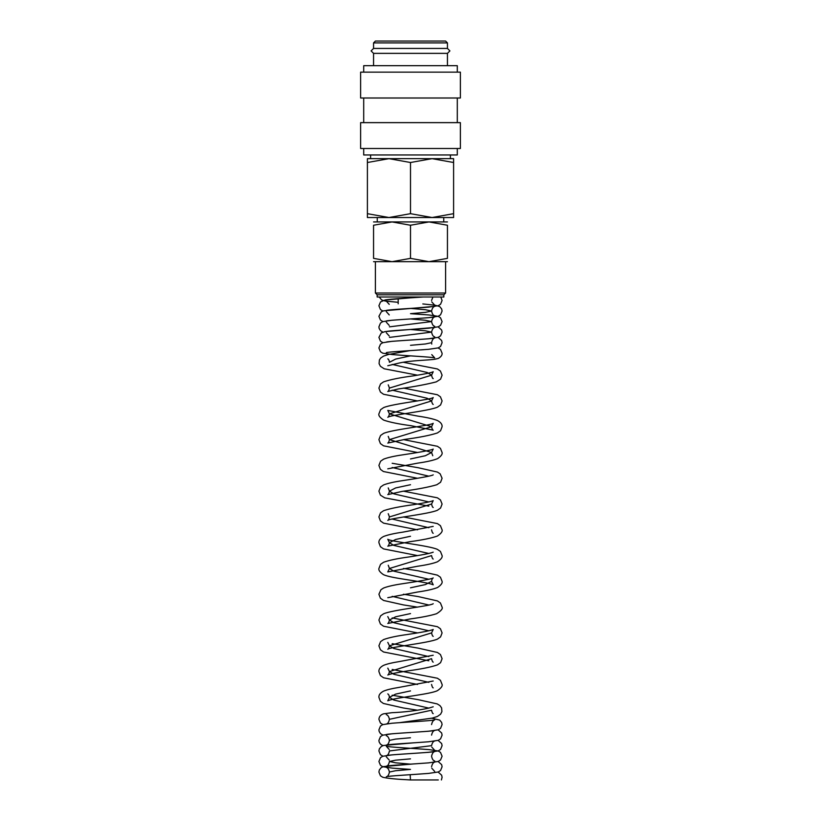 <?xml version="1.0" encoding="UTF-8"?>
<svg xmlns="http://www.w3.org/2000/svg" width="821" height="821" viewBox="0 0 821 821"><rect width="100%" height="100%" fill="white"/><g stroke="black" fill="none" stroke-linecap="round" stroke-linejoin="round"><path stroke-width="1.23" d="M413.23 763.961L383.489 766.578L381.231 767.594L379.353 769.903L378.912 772.038L380.441 775.794L382.719 777.251C387.43 778.38 396.697 779.273 410.521 779.95L438.311 779.95L410.469 779.95L410.161 774.696M386.311 299.891L410.839 297.828L410.777 296.997M373.555 53.365L371.092 50.902L373.555 48.439L447.445 48.439L449.908 50.902L447.445 53.365L373.555 53.365L373.555 65.68M457.297 148.498L457.297 154.964L363.703 154.964L363.703 148.498M410.5 122.637L360.624 122.637L360.624 148.498L460.376 148.498L460.376 122.637L410.5 122.637M410.5 72.145L360.624 72.145L360.624 98.007L460.376 98.007L460.376 72.145L410.5 72.145M457.297 72.145L457.297 65.68L363.703 65.68L363.703 72.145M373.555 42.897L447.445 42.897L445.598 41.05L375.402 41.05L373.555 42.897L373.555 48.439M453.603 217.524L432.051 217.524L410.5 213.676L388.949 217.524L367.398 213.676C367.398 218.827 367.398 218.827 367.398 213.665L367.398 162.507C367.398 157.355 367.398 157.355 367.398 162.517L388.949 158.658L410.5 162.507L432.051 158.658L453.603 162.507C453.603 157.355 453.603 157.355 453.603 162.517L453.603 213.676C453.603 218.827 453.603 218.827 453.603 213.665L432.051 217.524L367.398 217.524M453.603 158.658L367.398 158.658M447.445 221.937L428.973 221.937L447.445 225.241C447.445 220.818 447.445 220.818 447.445 225.241L447.445 258.369C447.445 262.792 447.445 262.792 447.445 258.369L428.973 261.673L410.5 258.369L392.028 261.673L373.555 258.369C373.555 262.792 373.555 262.792 373.555 258.369L373.555 225.241C373.555 220.818 373.555 220.818 373.555 225.241L392.028 221.937L410.5 225.241L428.973 221.937L373.555 221.937M447.445 261.673L373.555 261.673M410.5 294.78L377.157 294.78L377.157 296.997L443.843 296.997L443.843 294.78L410.5 294.78M445.598 261.673L445.598 293.025L375.402 293.025L377.157 294.78M410.5 225.241L410.5 258.369M410.5 162.507L410.5 213.676M410.5 308.398L425.391 309.712L431.559 311.036L425.391 312.349L410.5 313.673L429.003 314.966L438.281 316.362L440.497 317.768L442.088 321.586L440.559 325.342L438.281 326.799L428.552 328.236C415.098 329.313 387.892 330.75 386.291 331.54M410.5 318.948L425.391 320.262L431.559 321.586L389.441 326.85M410.5 329.488L425.391 330.812L431.559 332.125L389.441 337.4M431.754 344.071L431.559 342.675L425.391 343.989L410.49 345.313M410.449 355.862L395.599 359.085L389.441 362.297C389.246 360.522 388.692 359.372 387.789 358.869L388.241 359.064M392.171 364.411L427.177 372.488L431.559 375.187L389.441 388.076C388.928 390.324 388.374 391.473 387.779 391.514L398.359 388.938C414.01 386.742 426.663 384.382 436.32 381.857L440.579 379.169L442.088 375.187L440.436 371.051L437.429 368.968L403.522 362.307M392.171 390.18L427.177 398.267L431.559 400.956L389.441 413.846L431.559 426.735L389.441 439.615L431.559 452.504L425.381 455.727L410.49 458.949M392.171 467.498L428.829 476.17M410.5 484.718L395.609 487.941L389.441 491.163L393.823 493.852L428.829 501.939M433.221 507.491C432.626 507.45 432.072 506.3 431.559 504.043L389.441 516.932C388.928 519.19 388.374 520.34 387.779 520.37C389.78 518.113 428.388 514.244 437.449 510.252L440.579 508.035L442.088 504.043L440.436 499.907L437.429 497.834L403.46 491.163M392.171 519.046L428.829 527.708M410.5 536.267L395.609 539.489L389.441 542.712L393.823 545.401L428.829 553.477M432.759 558.824L433.221 559.039C432.626 558.998 432.072 557.849 431.559 555.591L389.441 568.481L393.823 571.17L428.829 579.257M433.201 552.164L433.19 552.164C430.337 553.375 421.973 555.006 408.109 557.079C397.025 558.588 388.846 560.322 383.571 562.262L380.564 564.345L378.912 568.481C378.409 570.133 379.897 572.175 383.376 574.597C390.683 578.282 420.639 581.001 431.158 584.07L433.221 584.809L431.559 581.36L425.391 584.583L410.49 587.805M392.171 596.364L428.829 605.026M410.5 613.585L395.609 616.797L389.441 620.019L393.823 622.718L428.829 630.795M433.221 636.347C432.626 636.306 432.072 635.167 431.559 632.909L389.441 645.788L393.823 648.487L428.829 656.574M433.221 662.126C432.626 662.085 432.072 660.936 431.559 658.678L389.441 671.568L393.823 674.267L428.829 682.343M431.559 684.457L431.559 684.457C432.072 686.705 432.626 687.854 433.221 687.895M410.49 690.902L395.609 694.114L389.441 697.337L393.823 700.036L428.829 708.113M433.221 713.665C432.626 713.623 432.072 712.474 431.559 710.227L389.441 719.309C388.744 722.336 387.697 723.896 386.291 723.989M410.479 737.761L395.609 739.085L389.441 740.398C388.764 743.416 387.717 744.975 386.291 745.078C387.871 744.298 415.098 742.861 428.552 741.774L438.281 740.337L440.559 738.879L442.088 735.123L441.647 732.989L438.127 729.848M434.72 740.994C433.252 741.363 432.195 742.923 431.559 745.673L389.441 750.948C388.764 753.965 387.717 755.525 386.301 755.628C387.861 754.838 415.077 753.401 428.541 752.323L438.281 750.887L440.559 749.429L442.088 745.673L441.647 743.539L438.127 740.398M438.127 761.488L441.647 764.628L442.088 766.763L440.559 770.519L438.281 771.986L428.541 773.413C415.087 774.501 387.861 775.937 386.301 776.717C387.686 776.656 388.733 775.096 389.441 772.038L395.609 770.724L410.49 769.4L392.438 768.138L382.719 766.711L380.441 765.244L378.912 761.488L380.503 757.67L382.719 756.274L391.997 754.879C405.287 753.781 433.067 752.334 434.709 751.533C433.252 751.913 432.195 753.473 431.559 756.223L431.559 756.223C432.236 759.24 433.283 760.8 434.699 760.903M410.479 758.861L395.599 760.174L389.441 761.488L395.609 762.812L410.5 764.125M431.559 766.763L431.559 766.763C432.195 764.023 433.242 762.463 434.72 762.083M438.127 772.038L441.647 775.178L442.088 777.313L441.4 779.95M434.678 771.442L431.754 768.158M389.246 749.552L386.291 746.258C387.953 747.069 415.724 748.516 429.003 749.604L438.281 750.999L440.497 752.405L442.088 756.223L440.559 759.979L438.281 761.436L428.552 762.873C415.098 763.951 387.902 765.388 386.301 766.167C387.717 766.075 388.764 764.515 389.441 761.488L389.441 761.488M413.25 742.861L383.489 745.478L381.313 746.453L379.353 748.814L378.912 750.948L380.441 754.704L382.873 756.223M431.559 735.123C432.195 732.383 433.252 730.823 434.72 730.444C433.078 731.244 405.297 732.691 392.007 733.789L382.719 735.185L380.503 736.581L378.912 740.398L379.148 741.979L380.441 744.154L382.873 745.673M434.709 750.353L431.754 747.069M431.559 724.574C432.195 721.833 433.252 720.274 434.709 719.894C433.047 720.694 405.276 722.141 391.997 723.239L382.719 724.635L380.503 726.031L378.912 729.848L379.148 731.429L380.441 733.605L382.873 735.123M431.815 718.231L439.687 720.079L441.647 722.449L442.088 724.574L440.559 728.33L438.281 729.797L428.541 731.234C415.087 732.311 387.871 733.748 386.301 734.528L386.322 734.518M433.201 706.799L428.459 708.195C416.832 710.647 404.65 712.156 391.904 712.7L383.489 713.839C380.667 714.752 379.148 716.569 378.912 719.309L380.441 723.065L382.873 724.574M392.171 695.223L418.094 699.646L437.234 703.925L439.984 705.629L441.606 707.887L441.924 711.591L440.579 714.208L437.449 716.435L432.328 718.098L399.714 722.644M433.201 681.02L398.503 687.495C391.945 688.532 386.968 689.732 383.571 691.128C380.226 692.903 378.676 694.966 378.912 697.337L380.421 701.319L383.376 703.464L403.347 707.979L417.571 710.227M392.171 669.454L437.429 678.238L440.436 680.311L442.088 684.457C442.652 686.079 441.103 688.152 437.449 690.656C430.173 694.238 400.463 696.978 389.842 700.046L387.779 700.785L389.441 697.337C389.246 695.561 388.692 694.412 387.789 693.909L387.81 693.909M433.201 655.25L398.503 661.726C391.945 662.752 386.968 663.963 383.571 665.349C380.226 667.124 378.676 669.197 378.912 671.568L380.421 675.55L383.551 677.777L417.54 684.447M392.171 643.685L418.084 648.108L437.429 652.469L440.436 654.542L442.088 658.678L440.579 662.66L437.449 664.887C430.881 667.145 420.824 669.166 407.288 670.952C396.235 672.697 389.729 674.041 387.779 675.006C388.374 674.965 388.928 673.825 389.441 671.568L387.799 668.13M431.559 632.909L433.211 629.471C430.317 630.692 421.953 632.334 408.099 634.397C397.015 635.906 388.846 637.64 383.571 639.58L380.564 641.653L378.912 645.799L380.421 649.78L383.551 651.997L428.829 660.792M392.171 617.915L437.429 626.69L440.436 628.773L442.088 632.909L440.579 636.891L437.449 639.118C428.377 643.11 389.79 646.969 387.779 649.237C388.374 649.195 388.928 648.056 389.441 645.788L387.799 642.371M433.201 603.702L433.211 603.702C431.066 605.97 392.407 609.87 383.571 613.81L380.564 615.883L378.912 620.019L380.421 624.001L383.551 626.228L417.54 632.909M403.46 594.25L418.084 596.559L437.429 600.921L440.436 603.004L442.088 607.14C442.95 608.669 441.123 610.855 436.587 613.708C430.584 615.627 421.686 617.382 409.915 618.993L387.779 623.467C388.374 623.426 388.928 622.277 389.441 620.019L387.789 616.592M431.559 581.36C431.754 579.585 432.308 578.436 433.211 577.933C432.4 578.938 415.867 581.771 402.916 583.669C394.244 584.932 387.799 586.379 383.571 588.031L380.934 589.735L378.912 594.25L380.421 598.232L383.551 600.459L403.347 604.892L417.54 607.14M403.46 568.481L418.084 570.79L437.429 575.152L440.436 577.225L442.088 581.36C442.591 583.013 441.103 585.055 437.624 587.487C433.334 589.211 426.684 590.72 417.653 592.013L387.789 597.688M403.46 516.932L437.429 523.603L440.436 525.686L442.088 529.822C442.652 531.444 441.103 533.517 437.449 536.031C431.528 538.135 422.353 540.023 409.915 541.686L387.779 546.15C388.374 546.109 388.928 544.959 389.441 542.712L387.799 539.274C389.965 541.542 428.603 545.442 437.429 549.382L440.436 551.455L442.088 555.591C442.632 557.274 441.082 559.347 437.449 561.8C433.16 563.483 426.561 564.961 417.653 566.233L387.779 571.919L389.441 568.481L388.241 565.248M433.201 526.394L402.916 532.131C394.244 533.383 387.789 534.84 383.571 536.493C380.226 538.268 378.676 540.341 378.912 542.702L380.421 546.683L383.551 548.91L417.54 555.591M431.559 504.043L433.211 500.615C431.292 501.569 424.744 502.924 413.579 504.679C400.135 506.465 390.129 508.476 383.571 510.713L380.564 512.797L378.912 516.932L380.421 520.914L383.551 523.141L417.54 529.822M432.759 533.055L433.221 533.26C432.626 533.229 432.072 532.08 431.559 529.822L431.559 529.822M433.19 474.846L433.211 474.846C432.39 475.852 415.867 478.674 402.916 480.583C394.244 481.845 387.799 483.292 383.571 484.944L380.564 487.027L378.912 491.163L380.421 495.145L384.68 497.834L428.829 506.157M392.171 463.28L418.084 467.703L437.429 472.065L440.138 473.83L442.088 478.274L440.579 482.255L436.823 484.749C428.747 487.13 417.273 489.326 402.413 491.338L387.779 494.601C388.374 494.56 388.928 493.411 389.441 491.163L388.241 487.931M432.759 455.737L431.559 452.504L433.201 449.066C432.39 450.082 415.857 452.905 402.916 454.813C394.244 456.066 387.799 457.523 383.571 459.175L380.564 461.248L378.912 465.394L380.359 469.294L383.376 471.511L417.54 478.274M403.46 439.615L437.429 446.285L440.436 448.369L442.088 452.504C442.591 454.157 441.103 456.199 437.624 458.631C433.334 460.355 426.674 461.864 417.653 463.147L387.779 468.832M432.759 404.199L433.221 404.404C432.626 404.363 432.072 403.214 431.559 400.956L433.211 397.528C431.025 399.806 392.428 403.686 383.571 407.627L380.564 409.71L378.912 413.846C378.348 415.477 379.897 417.54 383.551 420.054C389.472 422.158 398.657 424.047 411.095 425.709L433.221 430.173C432.626 430.132 432.072 428.983 431.559 426.735L433.201 423.297C431.035 425.565 392.387 429.465 383.571 433.406L380.564 435.479L378.912 439.615L380.421 443.597L383.551 445.824L417.54 452.504M403.46 388.076L437.429 394.747L440.436 396.82L442.088 400.956L440.579 404.938L437.449 407.165C428.377 411.157 389.79 415.026 387.779 417.284C388.374 417.253 388.928 416.103 389.441 413.846L387.799 410.418L418.084 416.155C426.756 417.407 433.211 418.864 437.429 420.516C440.774 422.292 442.324 424.365 442.088 426.735L440.579 430.717L437.449 432.944C430.194 435.335 419.295 437.49 404.763 439.409L387.779 443.063C388.374 443.022 388.928 441.872 389.441 439.615L388.241 436.382M432.759 378.419L433.221 378.625C432.626 378.584 432.072 377.434 431.559 375.187L433.211 371.749C431.302 372.703 424.755 374.058 413.589 375.823C400.135 377.598 390.129 379.61 383.571 381.857L380.564 383.941L378.912 388.076L380.421 392.058L383.551 394.275L417.54 400.956M409.997 350.618L388.61 354.446L383.571 356.088L380.708 358.007L379.394 359.967L379.076 363.662L380.421 366.289L384.177 368.783L417.54 375.187M438.127 347.95L440.497 349.407L442.088 353.225C442.273 355.165 441 356.899 438.281 358.438L435.387 359.126C429.178 360.347 411.855 360.193 399.355 362.995L387.779 365.745M431.559 342.675C432.195 339.925 433.252 338.365 434.709 337.995C433.057 338.796 405.287 340.243 391.997 341.331L382.719 342.726L380.503 344.132L378.912 347.95L380.441 351.706L382.719 353.163L392.448 354.6C405.902 355.678 433.119 357.114 434.709 357.905L431.754 354.621M438.127 337.4L441.647 340.541L442.088 342.675L440.559 346.431L438.281 347.888L428.552 349.325C415.098 350.403 387.892 351.84 386.301 352.63L386.322 352.62M434.709 336.805C433.283 336.713 432.236 335.153 431.559 332.125C432.195 329.385 433.242 327.825 434.72 327.446L385.121 331.581L381.313 332.905L378.912 337.4L380.441 341.156L382.873 342.675M438.127 326.85L441.647 330.001L442.088 332.125L440.559 335.881L438.281 337.349L428.541 338.775C415.087 339.863 387.861 341.3 386.301 342.08M434.699 326.265C433.283 326.163 432.236 324.603 431.559 321.586C432.195 318.835 433.252 317.275 434.709 316.896C433.078 317.696 405.297 319.143 392.007 320.241L382.719 321.637L380.503 323.033L378.912 326.85L379.148 328.431L380.441 330.606L382.873 332.125M434.699 315.716C433.314 315.644 432.267 314.084 431.559 311.036C432.195 308.286 433.252 306.726 434.72 306.356L383.489 310.841L381.313 311.816L378.912 316.311L380.441 320.067L382.873 321.586M434.227 304.971L439.687 306.541L441.647 308.901L442.088 311.036L440.559 314.792L438.281 316.249L428.541 317.686C415.087 318.764 387.871 320.2 386.301 320.99M423.318 296.997C409.997 297.972 391.073 298.875 385.121 299.942L380.503 301.943L378.912 305.761L380.441 309.517L382.873 311.036M440.795 296.997L442.088 300.486L440.559 304.242L438.281 305.699L428.552 307.136C415.098 308.224 387.871 309.661 386.291 310.441M431.754 301.882L434.699 305.166L422.815 303.944M398.185 302.313L385.234 301.05L381.56 299.87L379.22 296.997M363.703 98.007L363.703 122.637M377.25 217.524L377.25 221.937M398.185 298.67L398.185 303.801M375.402 261.673L375.402 293.025M370.599 154.964L370.599 158.658M386.281 767.358C387.748 767.738 388.805 769.298 389.441 772.038M386.281 756.808L389.246 760.092M386.281 735.719C387.758 736.098 388.805 737.658 389.441 740.398M386.291 714.619L386.281 714.619C387.758 714.999 388.805 716.559 389.441 719.309M388.241 513.7L389.441 516.932M388.241 384.844L389.441 388.076M421.091 349.89L423.544 349.715M386.281 332.721L389.246 336.005M386.281 322.171L389.246 325.455M386.291 311.621L389.246 314.915M386.281 301.081L389.246 304.365M432.934 296.997L431.559 300.486M447.445 42.897L447.445 48.439M450.401 154.964L450.401 158.658M443.843 294.78L445.598 293.025M443.751 217.524L443.751 221.937M447.445 53.365L447.445 65.68M457.297 98.007L457.297 122.637"/></g></svg>
